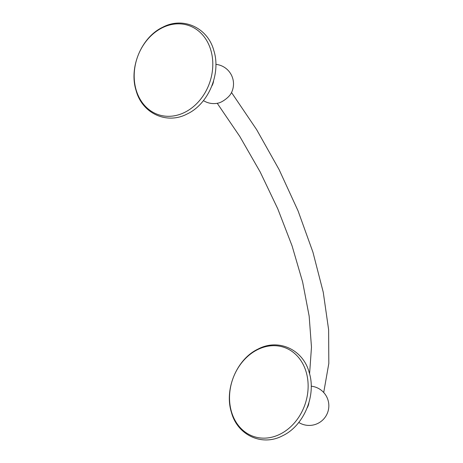 <?xml version="1.0" encoding="UTF-8"?>
<svg xmlns="http://www.w3.org/2000/svg" width="463" height="463" viewBox="0 0 463 463"><rect width="100%" height="100%" fill="white"/><g stroke="black" fill="none" stroke-linecap="round" stroke-linejoin="round"><path stroke-width="0.69" d="M136.174 90.059A47.087 38.29 108.9 0 1 161.141 28.376A47.087 38.29 108.9 0 1 210.815 50.091A47.087 38.29 108.9 0 1 185.848 111.774A47.087 38.29 108.9 0 1 136.174 90.059M211.817 86.06A10.678 8.681 -71.1 0 0 213.559 80.99M203.431 100.61A19.672 19.672 0 0 0 218.669 102.989A9.428 2.865 -37.1 0 0 221.841 101.681A9.428 2.865 -37.1 0 0 230.875 93.757A19.672 19.672 0 0 0 215.874 64.357M308.89 402.827A10.678 8.681 108.9 0 1 307.148 407.897M231.512 411.896A47.087 38.29 108.9 0 1 256.479 350.213A47.087 38.29 108.9 0 1 306.147 371.928A47.087 38.29 108.9 0 1 281.18 433.611A47.087 38.29 108.9 0 1 231.512 411.896M213.837 50.589C207.783 27.682 183.099 16.327 162.716 27.23C141.441 37.167 128.714 67.586 136.105 90.574C142.158 113.481 166.848 124.831 187.226 113.933C208.5 103.996 221.227 73.571 213.837 50.589M309.585 373.901L311.477 347.128L309.162 316.148L302.64 282.031L292.072 245.87L277.765 208.801L260.165 171.947L239.782 136.423L217.24 103.295M323.712 392.514L328.823 363.438L328.62 329.702L323.255 292.246L312.942 252.208L298.05 210.856L279.079 169.551L256.652 129.663L231.529 92.513M298.762 422.453A19.672 19.672 0 0 0 328.47 401.965A19.672 19.672 0 0 0 311.205 386.194M309.174 372.426C303.115 349.519 278.431 338.169 258.047 349.067C236.772 359.004 224.046 389.429 231.436 412.411C237.496 435.318 262.18 446.673 282.557 435.77C303.832 425.833 316.565 395.414 309.174 372.426"/></g></svg>
